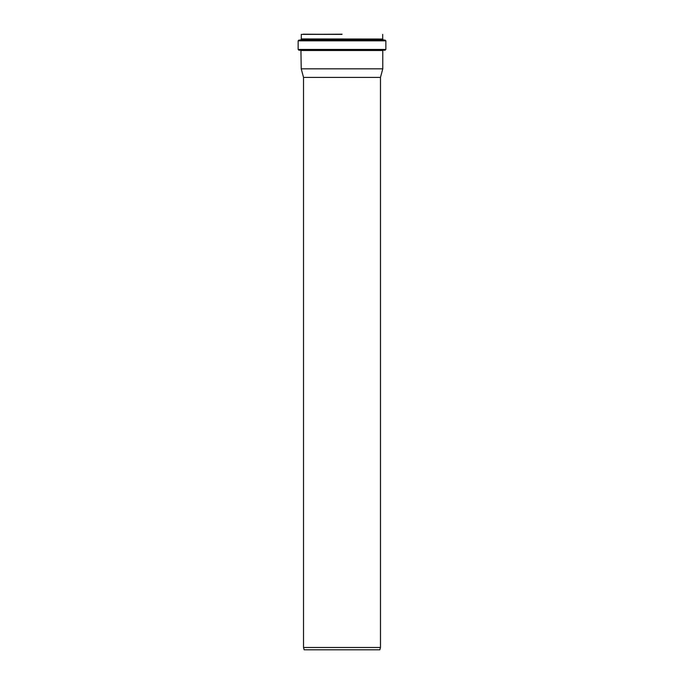 <?xml version="1.0" encoding="UTF-8"?>
<svg xmlns="http://www.w3.org/2000/svg" width="684" height="684" viewBox="0 0 684 684"><rect width="100%" height="100%" fill="white"/><g stroke="black" fill="none" stroke-linecap="round" stroke-linejoin="round"><path stroke-width="1.03" d="M298.138 40.843L385.861 40.843L385.861 49.445L385.092 50.214L298.908 50.214L298.138 49.445L298.138 40.843L298.908 40.074L342 40.074L300.584 40.074L301.251 39.031L382.749 39.031L301.311 38.945L301.311 34.397M301.225 50.505L382.775 50.505L382.775 68.828L301.225 68.828L300.934 50.214M382.775 68.828L380.475 77.403L303.525 77.403L301.225 68.828M380.475 77.403L380.475 647.491L303.525 647.491L303.525 77.403M380.475 647.491L379.859 649.8L304.141 649.8L303.525 647.491M342 34.397L303.132 34.2M342 34.2L301.311 34.388L342 34.388M301.122 39.159L382.878 39.159L383.416 40.074L385.092 40.074L342 40.074M383.331 40.023L300.669 40.023M385.861 49.445L298.138 49.445M382.689 34.397L382.689 38.945M385.861 40.843L385.092 40.074"/></g></svg>

